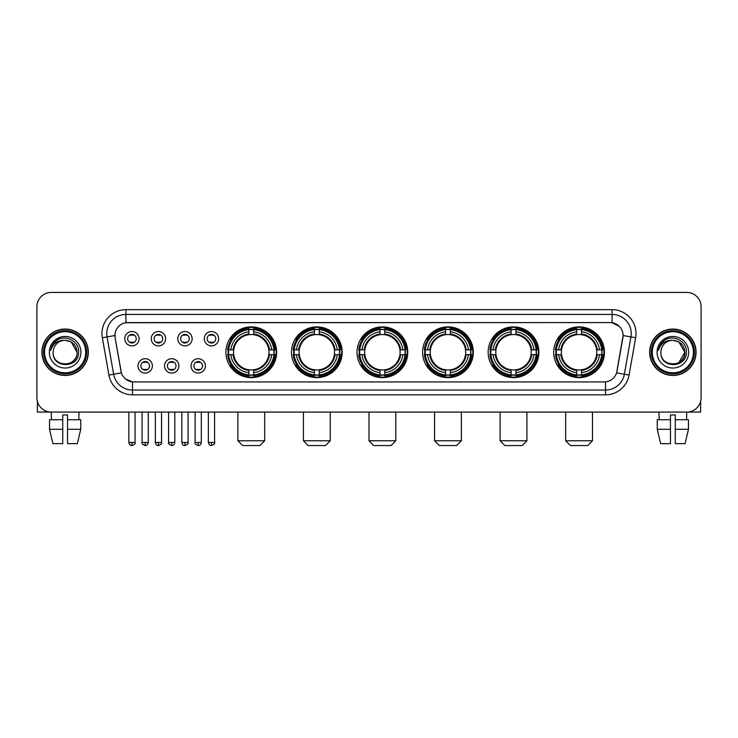 <?xml version="1.0" encoding="UTF-8"?>
<svg xmlns="http://www.w3.org/2000/svg" width="738" height="738" viewBox="0 0 738 738"><rect width="100%" height="100%" fill="white"/><g stroke="black" fill="none" stroke-linecap="round" stroke-linejoin="round"><path stroke-width="1.11" d="M488.15 352.247A25.36 25.36 0 0 0 513.519 377.616A25.36 25.36 0 0 0 538.878 352.247A25.36 25.36 0 0 0 513.519 326.888A25.36 25.36 0 0 0 488.15 352.247M291.482 352.247A25.36 25.36 0 0 0 316.842 377.616A25.36 25.36 0 0 0 342.201 352.247A25.36 25.36 0 0 0 316.842 326.888A25.36 25.36 0 0 0 291.482 352.247M357.035 352.247A25.36 25.36 0 0 0 382.395 377.616A25.36 25.36 0 0 0 407.763 352.247A25.36 25.36 0 0 0 382.395 326.888A25.36 25.36 0 0 0 357.035 352.247M422.597 352.247A25.36 25.36 0 0 0 447.957 377.616A25.36 25.36 0 0 0 473.316 352.247A25.36 25.36 0 0 0 447.957 326.888A25.36 25.36 0 0 0 422.597 352.247M553.712 352.247A25.36 25.36 0 0 0 579.072 377.616A25.36 25.36 0 0 0 604.44 352.247A25.36 25.36 0 0 0 579.072 326.888A25.36 25.36 0 0 0 553.712 352.247M225.92 352.247A25.36 25.36 0 0 0 251.28 377.616A25.36 25.36 0 0 0 276.639 352.247A25.36 25.36 0 0 0 251.28 326.888A25.36 25.36 0 0 0 225.92 352.247M178.882 365.891A7.177 7.177 0 0 1 171.705 373.068A7.177 7.177 0 0 1 164.528 365.891A7.177 7.177 0 0 1 171.705 358.714A7.177 7.177 0 0 1 178.882 365.891M167.397 365.891A4.308 4.308 0 0 0 171.705 370.199A4.308 4.308 0 0 0 176.013 365.891A4.308 4.308 0 0 0 171.705 361.583A4.308 4.308 0 0 0 167.397 365.891M205.395 365.891A7.177 7.177 0 0 1 198.208 373.068A7.177 7.177 0 0 1 191.031 365.891A7.177 7.177 0 0 1 198.208 358.714A7.177 7.177 0 0 1 205.395 365.891M193.909 365.891A4.308 4.308 0 0 0 198.208 370.199A4.308 4.308 0 0 0 202.516 365.891A4.308 4.308 0 0 0 198.208 361.583A4.308 4.308 0 0 0 193.909 365.891M152.369 365.891A7.177 7.177 0 0 1 145.192 373.068A7.177 7.177 0 0 1 138.015 365.891A7.177 7.177 0 0 1 145.192 358.714A7.177 7.177 0 0 1 152.369 365.891M140.884 365.891A4.308 4.308 0 0 0 145.192 370.199A4.308 4.308 0 0 0 149.5 365.891A4.308 4.308 0 0 0 145.192 361.583A4.308 4.308 0 0 0 140.884 365.891M165.626 338.705A7.177 7.177 0 0 1 158.449 345.891A7.177 7.177 0 0 1 151.272 338.705A7.177 7.177 0 0 1 158.449 331.528A7.177 7.177 0 0 1 165.626 338.705M154.141 338.705A4.308 4.308 0 0 0 158.449 343.013A4.308 4.308 0 0 0 162.757 338.705A4.308 4.308 0 0 0 158.449 334.406A4.308 4.308 0 0 0 154.141 338.705M192.138 338.705A7.177 7.177 0 0 1 184.961 345.891A7.177 7.177 0 0 1 177.775 338.705A7.177 7.177 0 0 1 184.961 331.528A7.177 7.177 0 0 1 192.138 338.705M180.653 338.705A4.308 4.308 0 0 0 184.961 343.013A4.308 4.308 0 0 0 189.26 338.705A4.308 4.308 0 0 0 184.961 334.406A4.308 4.308 0 0 0 180.653 338.705M218.642 338.705A7.177 7.177 0 0 1 211.465 345.891A7.177 7.177 0 0 1 204.288 338.705A7.177 7.177 0 0 1 211.465 331.528A7.177 7.177 0 0 1 218.642 338.705M207.157 338.705A4.308 4.308 0 0 0 211.465 343.013A4.308 4.308 0 0 0 215.773 338.705A4.308 4.308 0 0 0 211.465 334.406A4.308 4.308 0 0 0 207.157 338.705M139.113 338.705A7.177 7.177 0 0 1 131.936 345.891A7.177 7.177 0 0 1 124.759 338.705A7.177 7.177 0 0 1 131.936 331.528A7.177 7.177 0 0 1 139.113 338.705M127.628 338.705A4.308 4.308 0 0 0 131.936 343.013A4.308 4.308 0 0 0 136.244 338.705A4.308 4.308 0 0 0 131.936 334.406A4.308 4.308 0 0 0 127.628 338.705M108.929 375.07L102.342 337.746A23.93 23.93 0 0 1 125.903 309.665L612.097 309.665A23.93 23.93 0 0 1 635.658 337.746L629.071 375.07A23.93 23.93 0 0 1 605.511 394.839L132.489 394.839A23.93 23.93 0 0 1 108.929 375.07L113.634 374.24L107.056 336.915A19.142 19.142 0 0 1 125.903 314.443L612.097 314.443A19.142 19.142 0 0 1 630.944 336.915L624.366 374.24A19.142 19.142 0 0 1 605.511 390.051L132.489 390.051A19.142 19.142 0 0 1 113.634 374.24L121.401 372.865L115.1 337.746A12.924 12.924 0 0 1 127.822 322.58L610.178 322.58A12.924 12.924 0 0 1 622.9 337.746L616.996 371.242A12.924 12.924 0 0 1 604.274 381.924L133.726 381.924A12.924 12.924 0 0 1 121.004 371.242L115.1 337.746L115.045 333.585M228.199 354.646A23.21 23.21 0 0 1 228.199 349.858M555.991 354.646A23.21 23.21 0 0 1 555.991 349.858M424.876 354.646A23.21 23.21 0 0 1 424.876 349.858M359.314 354.646A23.21 23.21 0 0 1 359.314 349.858M293.752 354.646A23.21 23.21 0 0 1 293.752 349.858M490.429 354.646A23.21 23.21 0 0 1 490.429 349.858M41.928 352.247A23.21 23.21 0 0 0 65.138 375.457A23.21 23.21 0 0 0 88.339 352.247A23.21 23.21 0 0 0 65.138 329.047A23.21 23.21 0 0 0 41.928 352.247M649.661 352.247A23.21 23.21 0 0 0 672.862 375.457A23.21 23.21 0 0 0 696.072 352.247A23.21 23.21 0 0 0 672.862 329.047A23.21 23.21 0 0 0 649.661 352.247M125.903 309.665L125.903 322.727L610.178 322.58L612.097 322.727L619.311 326.362M604.274 381.924L133.726 381.924M132.489 394.839L132.489 381.86L125.589 379.037M635.658 337.746L623.103 335.532L616.599 372.865L629.071 375.07M701.1 306.787A14.354 14.354 0 0 0 686.746 292.433L51.254 292.433A14.354 14.354 0 0 0 36.9 306.787L36.9 397.708A14.354 14.354 0 0 0 51.254 412.072L686.746 412.072A14.354 14.354 0 0 0 701.1 397.708L701.1 306.787L701.1 397.708M36.9 306.787L36.9 397.708M686.746 292.433L51.254 292.433M51.466 419.728L51.254 412.072L686.746 412.072L686.534 419.728M37.38 401.389L37.38 412.072L92.887 412.072M49.52 419.728L49.52 429.295L52.924 443.649L49.52 429.295L49.52 419.728L62.739 419.728L62.739 414.94L67.527 414.94L67.527 419.728L80.746 419.728L80.746 429.295L77.342 443.649L80.746 429.295L67.527 429.295L67.527 419.728L67.527 443.649L77.342 443.649M79.012 412.072L78.8 419.728M62.739 419.728L62.739 443.649L52.924 443.649M49.52 429.295L62.739 429.295M85.709 352.247A20.581 20.581 0 0 0 65.138 331.676A20.581 20.581 0 0 0 44.557 352.247A20.581 20.581 0 0 0 65.138 372.828A20.581 20.581 0 0 0 85.709 352.247M86.669 352.247A21.531 21.531 0 0 0 65.138 330.716A21.531 21.531 0 0 0 43.597 352.247A21.531 21.531 0 0 0 65.138 373.788A21.531 21.531 0 0 0 86.669 352.247M88.099 352.247A22.97 22.97 0 0 0 65.138 329.286A22.97 22.97 0 0 0 42.167 352.247A22.97 22.97 0 0 0 65.138 375.218A22.97 22.97 0 0 0 88.099 352.247M77.093 352.247C76.383 344.987 72.398 340.993 65.138 340.292L71.116 341.888L77.093 352.247L71.116 341.888L65.138 340.292L71.116 341.888L77.093 352.247L71.116 341.888L65.138 340.292L71.116 341.888L77.093 352.247C77.831 367.681 52.435 367.681 53.173 352.247C52.103 368.852 79.169 368.483 78.606 352.247C79.492 340.855 64.566 333.613 55.959 340.956C52.961 343.465 51.199 346.648 50.682 350.513C52.942 343.382 57.758 339.978 65.138 340.292L71.116 341.888L77.093 352.247C77.831 367.681 52.435 367.681 53.173 352.247C52.435 367.681 77.831 367.681 77.093 352.247C77.831 367.681 52.435 367.681 53.173 352.247C52.435 367.681 77.831 367.681 77.093 352.247C77.831 367.681 52.435 367.681 53.173 352.247C52.435 367.681 77.831 367.681 77.093 352.247C77.831 367.681 52.435 367.681 53.173 352.247C52.435 367.681 77.831 367.681 77.093 352.247C77.831 367.681 52.435 367.681 53.173 352.247C52.435 367.681 77.831 367.681 77.093 352.247C77.831 367.681 52.435 367.681 53.173 352.247C52.435 367.681 77.831 367.681 77.093 352.247C77.831 367.681 52.435 367.681 53.173 352.247A11.965 11.965 0 0 1 65.138 340.292L71.116 341.888L77.093 352.247C77.573 361.537 65.636 367.709 58.348 362.109M49.345 352.247A15.793 15.793 0 0 0 65.138 368.041A15.793 15.793 0 0 0 80.922 352.247A15.793 15.793 0 0 0 65.138 336.463A15.793 15.793 0 0 0 49.345 352.247M55.959 340.956L52.426 345.153M52.214 345.559L52.527 344.978L52.214 345.559M259.896 445.567L242.664 445.567L237.885 440.78L264.684 440.78L259.896 445.567M253.678 374.904L253.678 375.863A23.736 23.736 0 0 0 274.896 354.646L273.936 354.646A22.777 22.777 0 0 1 253.678 374.904L253.678 372.69A20.581 20.581 0 0 0 271.722 354.646L268.826 354.646A17.703 17.703 0 0 0 253.678 334.711L253.678 329.6A22.777 22.777 0 0 1 273.936 349.858L274.896 349.858A23.736 23.736 0 0 0 253.678 328.641L253.678 329.6M228.632 354.646L227.664 354.646A23.736 23.736 0 0 0 248.891 375.863L248.891 374.904A22.777 22.777 0 0 1 228.632 354.646L230.846 354.646A20.581 20.581 0 0 0 248.891 372.69L248.891 369.793A17.703 17.703 0 0 0 268.826 354.646L269.536 354.646A18.404 18.404 0 0 1 253.678 370.504L253.678 372.69M248.891 329.6L248.891 328.641A23.736 23.736 0 0 0 227.664 349.858L228.632 349.858A22.777 22.777 0 0 1 248.891 329.6L248.891 331.814A20.581 20.581 0 0 0 230.846 349.858L233.734 349.858A17.703 17.703 0 0 0 248.891 369.793L248.891 370.504A18.404 18.404 0 0 1 233.033 354.646L230.846 354.646M228.679 354.646A22.73 22.73 0 0 1 228.679 349.858M253.678 329.646A22.73 22.73 0 0 0 248.891 329.646M273.881 349.858A22.73 22.73 0 0 1 273.881 354.646M273.936 349.858L271.722 349.858A20.581 20.581 0 0 0 253.678 331.814M271.722 354.646L273.936 354.646M248.891 372.69L248.891 374.904M268.826 349.858L271.722 349.858M253.678 369.821L253.678 370.504M248.891 369.793A17.703 17.703 0 0 1 233.734 354.646L233.033 354.646M253.678 374.858A22.73 22.73 0 0 1 248.891 374.858M230.846 349.858L228.632 349.858M248.891 334.674L248.891 331.814M253.678 334.711A17.703 17.703 0 0 0 233.734 349.858L233.033 349.858A18.404 18.404 0 0 1 248.891 334M253.678 334.683L253.678 334A18.404 18.404 0 0 1 269.536 349.858M231.372 339.332L230.016 339.332A24.88 24.88 0 0 1 276.169 352.247A24.88 24.88 0 0 1 230.016 365.172L231.372 365.172M325.458 445.567L308.226 445.567L303.438 440.78L330.237 440.78L325.458 445.567M319.231 374.904L319.231 375.863A23.736 23.736 0 0 0 340.458 354.646L339.489 354.646A22.777 22.777 0 0 1 319.231 374.904L319.231 372.69A20.581 20.581 0 0 0 337.275 354.646L334.388 354.646A17.703 17.703 0 0 0 319.231 334.711L319.231 329.6A22.777 22.777 0 0 1 339.489 349.858L340.458 349.858A23.736 23.736 0 0 0 319.231 328.641L319.231 329.6M294.185 354.646L293.226 354.646A23.736 23.736 0 0 0 314.443 375.863L314.443 374.904A22.777 22.777 0 0 1 294.185 354.646L296.399 354.646A20.581 20.581 0 0 0 314.443 372.69L314.443 369.793A17.703 17.703 0 0 0 334.388 354.646L335.089 354.646A18.404 18.404 0 0 1 319.231 370.504L319.231 372.69M314.443 329.6L314.443 328.641A23.736 23.736 0 0 0 293.226 349.858L294.185 349.858A22.777 22.777 0 0 1 314.443 329.6L314.443 331.814A20.581 20.581 0 0 0 296.399 349.858L299.296 349.858A17.703 17.703 0 0 0 314.443 369.793L314.443 370.504A18.404 18.404 0 0 1 298.586 354.646L296.399 354.646M294.241 354.646A22.73 22.73 0 0 1 294.241 349.858M319.231 329.646A22.73 22.73 0 0 0 314.443 329.646M339.443 349.858A22.73 22.73 0 0 1 339.443 354.646M339.489 349.858L337.275 349.858A20.581 20.581 0 0 0 319.231 331.814M337.275 354.646L339.489 354.646M314.443 372.69L314.443 374.904M334.388 349.858L337.275 349.858M319.231 369.821L319.231 370.504M314.443 369.793A17.703 17.703 0 0 1 299.296 354.646L298.586 354.646M319.231 374.858A22.73 22.73 0 0 1 314.443 374.858M296.399 349.858L294.185 349.858M314.443 334.674L314.443 331.814M319.231 334.711A17.703 17.703 0 0 0 299.296 349.858L298.586 349.858A18.404 18.404 0 0 1 314.443 334M319.231 334.683L319.231 334A18.404 18.404 0 0 1 335.089 349.858M296.934 339.332L295.578 339.332A24.88 24.88 0 0 1 341.722 352.247A24.88 24.88 0 0 1 295.578 365.172L296.934 365.172M391.011 445.567L373.788 445.567L369 440.78L395.799 440.78L391.011 445.567M384.793 374.904L384.793 375.863A23.736 23.736 0 0 0 406.011 354.646L405.051 354.646A22.777 22.777 0 0 1 384.793 374.904L384.793 372.69A20.581 20.581 0 0 0 402.837 354.646L399.941 354.646A17.703 17.703 0 0 0 384.793 334.711L384.793 329.6A22.777 22.777 0 0 1 405.051 349.858L406.011 349.858A23.736 23.736 0 0 0 384.793 328.641L384.793 329.6M359.747 354.646L358.788 354.646A23.736 23.736 0 0 0 380.005 375.863L380.005 374.904A22.777 22.777 0 0 1 359.747 354.646L361.961 354.646A20.581 20.581 0 0 0 380.005 372.69L380.005 369.793A17.703 17.703 0 0 0 399.941 354.646L400.651 354.646A18.404 18.404 0 0 1 384.793 370.504L384.793 372.69M380.005 329.6L380.005 328.641A23.736 23.736 0 0 0 358.788 349.858L359.747 349.858A22.777 22.777 0 0 1 380.005 329.6L380.005 331.814A20.581 20.581 0 0 0 361.961 349.858L364.858 349.858A17.703 17.703 0 0 0 380.005 369.793L380.005 370.504A18.404 18.404 0 0 1 364.148 354.646L361.961 354.646M359.793 354.646A22.73 22.73 0 0 1 359.793 349.858M384.793 329.646A22.73 22.73 0 0 0 380.005 329.646M405.005 349.858A22.73 22.73 0 0 1 405.005 354.646M405.051 349.858L402.837 349.858A20.581 20.581 0 0 0 384.793 331.814M402.837 354.646L405.051 354.646M380.005 372.69L380.005 374.904M399.941 349.858L402.837 349.858M384.793 369.821L384.793 370.504M380.005 369.793A17.703 17.703 0 0 1 364.858 354.646L364.148 354.646M384.793 374.858A22.73 22.73 0 0 1 380.005 374.858M361.961 349.858L359.747 349.858M380.005 334.674L380.005 331.814M384.793 334.711A17.703 17.703 0 0 0 364.858 349.858L364.148 349.858A18.404 18.404 0 0 1 380.005 334M384.793 334.683L384.793 334A18.404 18.404 0 0 1 400.651 349.858M362.487 339.332L361.131 339.332A24.88 24.88 0 0 1 407.284 352.247A24.88 24.88 0 0 1 361.131 365.172L362.487 365.172M456.573 445.567L439.341 445.567L434.562 440.78L461.361 440.78L456.573 445.567M450.346 374.904L450.346 375.863A23.736 23.736 0 0 0 471.573 354.646L470.613 354.646A22.777 22.777 0 0 1 450.346 374.904L450.346 372.69A20.581 20.581 0 0 0 468.39 354.646L465.503 354.646A17.703 17.703 0 0 0 450.346 334.711L450.346 329.6A22.777 22.777 0 0 1 470.613 349.858L471.573 349.858A23.736 23.736 0 0 0 450.346 328.641L450.346 329.6M425.309 354.646L424.341 354.646A23.736 23.736 0 0 0 445.567 375.863L445.567 374.904A22.777 22.777 0 0 1 425.309 354.646L427.523 354.646A20.581 20.581 0 0 0 445.567 372.69L445.567 369.793A17.703 17.703 0 0 0 465.503 354.646L466.204 354.646A18.404 18.404 0 0 1 450.346 370.504L450.346 372.69M445.567 329.6L445.567 328.641A23.736 23.736 0 0 0 424.341 349.858L425.309 349.858A22.777 22.777 0 0 1 445.567 329.6L445.567 331.814A20.581 20.581 0 0 0 427.523 349.858L430.411 349.858A17.703 17.703 0 0 0 445.567 369.793L445.567 370.504A18.404 18.404 0 0 1 429.71 354.646L427.523 354.646M425.356 354.646A22.73 22.73 0 0 1 425.356 349.858M450.346 329.646A22.73 22.73 0 0 0 445.567 329.646M470.558 349.858A22.73 22.73 0 0 1 470.558 354.646M470.613 349.858L468.39 349.858A20.581 20.581 0 0 0 450.346 331.814M468.39 354.646L470.613 354.646M445.567 372.69L445.567 374.904M465.503 349.858L468.39 349.858M450.346 369.821L450.346 370.504M445.567 369.793A17.703 17.703 0 0 1 430.411 354.646L429.71 354.646M450.346 374.858A22.73 22.73 0 0 1 445.567 374.858M427.523 349.858L425.309 349.858M445.567 334.674L445.567 331.814M450.346 334.711A17.703 17.703 0 0 0 430.411 349.858L429.71 349.858A18.404 18.404 0 0 1 445.567 334M450.346 334.683L450.346 334A18.404 18.404 0 0 1 466.204 349.858M428.049 339.332L426.693 339.332A24.88 24.88 0 0 1 472.837 352.247A24.88 24.88 0 0 1 426.693 365.172L428.049 365.172M522.126 445.567L504.903 445.567L500.115 440.78L526.914 440.78L522.126 445.567M515.908 374.904L515.908 375.863A23.736 23.736 0 0 0 537.135 354.646L536.166 354.646A22.777 22.777 0 0 1 515.908 374.904L515.908 372.69A20.581 20.581 0 0 0 533.952 354.646L531.056 354.646A17.703 17.703 0 0 0 515.908 334.711L515.908 329.6A22.777 22.777 0 0 1 536.166 349.858L537.135 349.858A23.736 23.736 0 0 0 515.908 328.641L515.908 329.6M490.862 354.646L489.903 354.646A23.736 23.736 0 0 0 511.12 375.863L511.12 374.904A22.777 22.777 0 0 1 490.862 354.646L493.076 354.646A20.581 20.581 0 0 0 511.12 372.69L511.12 369.793A17.703 17.703 0 0 0 531.056 354.646L531.766 354.646A18.404 18.404 0 0 1 515.908 370.504L515.908 372.69M511.12 329.6L511.12 328.641A23.736 23.736 0 0 0 489.903 349.858L490.862 349.858A22.777 22.777 0 0 1 511.12 329.6L511.12 331.814A20.581 20.581 0 0 0 493.076 349.858L495.973 349.858A17.703 17.703 0 0 0 511.12 369.793L511.12 370.504A18.404 18.404 0 0 1 495.263 354.646L493.076 354.646M490.908 354.646A22.73 22.73 0 0 1 490.908 349.858M515.908 329.646A22.73 22.73 0 0 0 511.12 329.646M536.12 349.858A22.73 22.73 0 0 1 536.12 354.646M536.166 349.858L533.952 349.858A20.581 20.581 0 0 0 515.908 331.814M533.952 354.646L536.166 354.646M511.12 372.69L511.12 374.904M531.056 349.858L533.952 349.858M515.908 369.821L515.908 370.504M511.12 369.793A17.703 17.703 0 0 1 495.973 354.646L495.263 354.646M515.908 374.858A22.73 22.73 0 0 1 511.12 374.858M493.076 349.858L490.862 349.858M511.12 334.674L511.12 331.814M515.908 334.711A17.703 17.703 0 0 0 495.973 349.858L495.263 349.858A18.404 18.404 0 0 1 511.12 334M515.908 334.683L515.908 334A18.404 18.404 0 0 1 531.766 349.858M493.602 339.332L492.246 339.332A24.88 24.88 0 0 1 538.399 352.247A24.88 24.88 0 0 1 492.246 365.172L493.602 365.172M587.688 445.567L570.465 445.567L565.677 440.78L592.476 440.78L587.688 445.567M581.47 374.904L581.47 375.863A23.736 23.736 0 0 0 602.688 354.646L601.728 354.646A22.777 22.777 0 0 1 581.47 374.904L581.47 372.69A20.581 20.581 0 0 0 599.514 354.646L596.618 354.646A17.703 17.703 0 0 0 581.47 334.711L581.47 329.6A22.777 22.777 0 0 1 601.728 349.858L602.688 349.858A23.736 23.736 0 0 0 581.47 328.641L581.47 329.6M556.424 354.646L555.465 354.646A23.736 23.736 0 0 0 576.682 375.863L576.682 374.904A22.777 22.777 0 0 1 556.424 354.646L558.638 354.646A20.581 20.581 0 0 0 576.682 372.69L576.682 369.793A17.703 17.703 0 0 0 596.618 354.646L597.328 354.646A18.404 18.404 0 0 1 581.47 370.504L581.47 372.69M576.682 329.6L576.682 328.641A23.736 23.736 0 0 0 555.465 349.858L556.424 349.858A22.777 22.777 0 0 1 576.682 329.6L576.682 331.814A20.581 20.581 0 0 0 558.638 349.858L561.535 349.858A17.703 17.703 0 0 0 576.682 369.793L576.682 370.504A18.404 18.404 0 0 1 560.825 354.646L558.638 354.646M556.47 354.646A22.73 22.73 0 0 1 556.47 349.858M581.47 329.646A22.73 22.73 0 0 0 576.682 329.646M601.682 349.858A22.73 22.73 0 0 1 601.682 354.646M601.728 349.858L599.514 349.858A20.581 20.581 0 0 0 581.47 331.814M599.514 354.646L601.728 354.646M576.682 372.69L576.682 374.904M596.618 349.858L599.514 349.858M581.47 369.821L581.47 370.504M576.682 369.793A17.703 17.703 0 0 1 561.535 354.646L560.825 354.646M581.47 374.858A22.73 22.73 0 0 1 576.682 374.858M558.638 349.858L556.424 349.858M576.682 334.674L576.682 331.814M581.47 334.711A17.703 17.703 0 0 0 561.535 349.858L560.825 349.858A18.404 18.404 0 0 1 576.682 334M581.47 334.683L581.47 334A18.404 18.404 0 0 1 597.328 349.858M559.164 339.332L557.808 339.332A24.88 24.88 0 0 1 603.961 352.247A24.88 24.88 0 0 1 557.808 365.172L559.164 365.172M130.497 342.773L130.497 342.091A3.672 3.672 0 0 0 133.375 342.091L133.375 342.773M133.375 334.646L133.375 335.329A3.672 3.672 0 0 0 130.497 335.329L130.497 334.646M157.009 342.773L157.009 342.091A3.672 3.672 0 0 0 159.878 342.091L159.878 342.773M159.878 334.646L159.878 335.329A3.672 3.672 0 0 0 157.009 335.329L157.009 334.646M183.522 342.773L183.522 342.091A3.672 3.672 0 0 0 186.391 342.091L186.391 342.773M186.391 334.646L186.391 335.329A3.672 3.672 0 0 0 183.522 335.329L183.522 334.646M210.035 342.773L210.035 342.091A3.672 3.672 0 0 0 212.904 342.091L212.904 342.773M212.904 334.646L212.904 335.329A3.672 3.672 0 0 0 210.035 335.329L210.035 334.646M143.753 369.95L143.753 369.268A3.672 3.672 0 0 0 146.631 369.268L146.631 369.95M146.631 361.832L146.631 362.515A3.672 3.672 0 0 0 143.753 362.515L143.753 361.832M170.266 369.95L170.266 369.268A3.672 3.672 0 0 0 173.135 369.268L173.135 369.95M173.135 361.832L173.135 362.515A3.672 3.672 0 0 0 170.266 362.515L170.266 361.832M196.778 369.95L196.778 369.268A3.672 3.672 0 0 0 199.647 369.268L199.647 369.95M199.647 361.832L199.647 362.515A3.672 3.672 0 0 0 196.778 362.515L196.778 361.832M700.62 401.389L700.62 412.072L645.113 412.072M670.473 419.728L670.473 429.295L657.254 429.295L660.658 443.649L657.254 429.295L657.254 419.728L670.473 419.728L670.473 414.94L675.261 414.94L675.261 419.728L688.48 419.728L688.48 429.295L685.076 443.649L688.48 429.295L675.261 429.295L675.261 419.728M670.473 429.295L670.473 443.649L660.658 443.649M685.076 443.649L675.261 443.649L675.261 429.295M658.988 412.072L659.2 419.728M693.443 352.247A20.581 20.581 0 0 0 672.862 331.676A20.581 20.581 0 0 0 652.291 352.247A20.581 20.581 0 0 0 672.862 372.828A20.581 20.581 0 0 0 693.443 352.247M694.403 352.247A21.531 21.531 0 0 0 672.862 330.716A21.531 21.531 0 0 0 651.331 352.247A21.531 21.531 0 0 0 672.862 373.788A21.531 21.531 0 0 0 694.403 352.247M695.833 352.247A22.97 22.97 0 0 0 672.862 329.286A22.97 22.97 0 0 0 649.901 352.247A22.97 22.97 0 0 0 672.862 375.218A22.97 22.97 0 0 0 695.833 352.247M684.126 348.198L684.827 352.247L678.849 341.888L672.862 340.292L678.849 341.888L684.827 352.247L678.849 341.888L672.862 340.292L678.849 341.888L684.827 352.247L678.849 341.888L672.862 340.292L678.849 341.888L684.827 352.247C685.565 367.681 660.169 367.681 660.907 352.247C659.837 368.852 686.903 368.483 686.34 352.247C687.226 340.855 672.3 333.613 663.693 340.956C660.695 343.465 658.933 346.648 658.416 350.513C660.676 343.382 665.491 339.978 672.862 340.292L678.849 341.888L684.827 352.247C685.565 367.681 660.169 367.681 660.907 352.247C660.169 367.681 685.565 367.681 684.827 352.247L678.849 362.616L684.827 352.247C685.565 367.681 660.169 367.681 660.907 352.247C660.169 367.681 685.565 367.681 684.827 352.247C685.565 367.681 660.169 367.681 660.907 352.247C660.169 367.681 685.565 367.681 684.827 352.247C685.565 367.681 660.169 367.681 660.907 352.247C660.169 367.681 685.565 367.681 684.827 352.247C685.565 367.681 660.169 367.681 660.907 352.247C660.169 367.681 685.565 367.681 684.827 352.247C685.565 367.681 660.169 367.681 660.907 352.247A11.965 11.965 0 0 1 672.862 340.292L678.849 341.888L684.827 352.247C685.307 361.537 673.37 367.709 666.082 362.109M672.862 340.292C680.132 340.993 684.117 344.987 684.827 352.247M657.078 352.247A15.793 15.793 0 0 0 672.862 368.041A15.793 15.793 0 0 0 688.655 352.247A15.793 15.793 0 0 0 672.862 336.463A15.793 15.793 0 0 0 657.078 352.247M663.693 340.956L660.159 345.153M659.947 345.559L660.261 344.978M612.097 309.665L612.097 322.727M102.342 337.746L107.056 336.915A19.142 19.142 0 0 1 106.761 333.585M107.056 336.915L114.897 335.532M605.511 381.86L605.511 394.839M253.678 369.793A17.703 17.703 0 0 0 268.826 354.646M248.891 375.07A22.943 22.943 0 0 0 253.678 375.07M274.102 354.646A22.943 22.943 0 0 0 274.102 349.858M253.678 329.434A22.943 22.943 0 0 0 248.891 329.434M319.231 369.793A17.703 17.703 0 0 0 334.388 354.646M314.443 375.07A22.943 22.943 0 0 0 319.231 375.07M339.655 354.646A22.943 22.943 0 0 0 339.655 349.858M319.231 329.434A22.943 22.943 0 0 0 314.443 329.434M384.793 369.793A17.703 17.703 0 0 0 399.941 354.646M380.005 375.07A22.943 22.943 0 0 0 384.793 375.07M405.217 354.646A22.943 22.943 0 0 0 405.217 349.858M384.793 329.434A22.943 22.943 0 0 0 380.005 329.434M450.346 369.793A17.703 17.703 0 0 0 465.503 354.646M445.567 375.07A22.943 22.943 0 0 0 450.346 375.07M470.779 354.646A22.943 22.943 0 0 0 470.779 349.858M450.346 329.434A22.943 22.943 0 0 0 445.567 329.434M515.908 369.793A17.703 17.703 0 0 0 531.056 354.646M511.12 375.07A22.943 22.943 0 0 0 515.908 375.07M536.332 354.646A22.943 22.943 0 0 0 536.332 349.858M515.908 329.434A22.943 22.943 0 0 0 511.12 329.434M581.47 369.793A17.703 17.703 0 0 0 596.618 354.646M576.682 375.07A22.943 22.943 0 0 0 581.47 375.07M601.894 354.646A22.943 22.943 0 0 0 601.894 349.858M581.47 329.434A22.943 22.943 0 0 0 576.682 329.434M131.936 442.459L128.827 442.459C129.371 444.673 130.405 445.706 131.936 445.567L131.936 442.459L135.045 442.459L135.045 412.072M158.449 442.459L155.34 442.459C155.875 444.673 156.917 445.706 158.449 445.567L158.449 442.459L161.557 442.459L161.557 412.072M184.961 442.459L181.843 442.459C182.387 444.673 183.43 445.706 184.961 445.567L184.961 442.459L188.07 442.459L188.07 412.072M211.465 442.459L208.356 442.459C208.9 444.673 209.933 445.706 211.465 445.567L211.465 442.459L214.583 442.459L214.583 412.072M145.192 442.459L142.083 442.459C141.447 443.446 142.489 444.488 145.192 445.567L145.192 442.459L148.301 442.459L148.301 412.072M171.705 442.459L168.596 442.459C167.96 443.446 168.993 444.488 171.705 445.567L171.705 442.459L174.814 442.459L174.814 412.072M198.208 442.459L195.1 442.459C194.472 443.446 195.505 444.488 198.208 445.567L198.208 442.459L201.326 442.459L201.326 412.072M264.684 412.072L264.684 440.78M237.885 412.072L237.885 440.78M330.237 412.072L330.237 440.78M303.438 412.072L303.438 440.78M395.799 412.072L395.799 440.78M369 412.072L369 440.78M461.361 412.072L461.361 440.78M434.562 412.072L434.562 440.78M526.914 412.072L526.914 440.78M500.115 412.072L500.115 440.78M592.476 412.072L592.476 440.78M565.677 412.072L565.677 440.78M128.827 442.459L128.827 412.072M135.045 442.459C135.681 443.446 134.639 444.488 131.936 445.567M155.34 442.459L155.34 412.072M161.557 442.459C162.185 443.446 161.152 444.488 158.449 445.567M181.843 442.459L181.843 412.072M188.07 442.459C188.697 443.446 187.664 444.488 184.961 445.567M208.356 442.459L208.356 412.072M214.583 442.459C215.21 443.446 214.177 444.488 211.465 445.567M142.083 442.459L142.083 412.072M148.301 442.459C147.757 444.673 146.724 445.706 145.192 445.567M168.596 442.459L168.596 412.072M174.814 442.459C174.269 444.673 173.236 445.706 171.705 445.567M195.1 442.459L195.1 412.072M201.326 442.459C200.782 444.673 199.74 445.706 198.208 445.567"/></g></svg>
